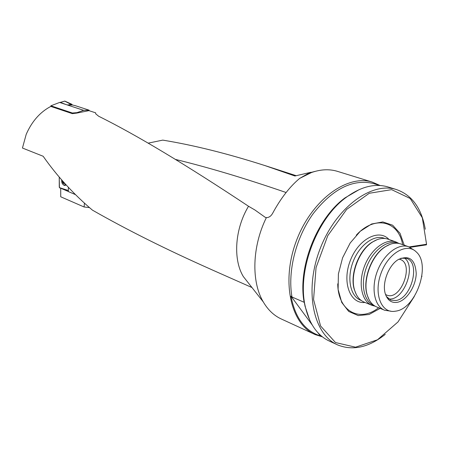 <?xml version="1.0" encoding="UTF-8"?>
<svg xmlns="http://www.w3.org/2000/svg" width="449" height="449" viewBox="0 0 449 449"><rect width="100%" height="100%" fill="white"/><g stroke="black" fill="none" stroke-linecap="round" stroke-linejoin="round"><path stroke-width="0.67" d="M89.054 110.678L89.093 110.168L75.342 105.683L72.648 105.027L67.036 104.881L83.682 110.336L76.869 112.66L76.835 113.092L88.924 110.639L95.676 112.839L95.721 113.838L98.668 116.246C136.221 134.835 186.172 164.839 248.522 206.259C234.894 228.81 232.829 259.219 243.291 276.505L249.728 284.688M76.835 113.092L72.317 113.642L50.81 106.419L50.866 105.801L59.622 102.451L66.149 104.589L60.441 102.406L59.622 102.451M210.923 269.327C166.534 249.605 127.039 229.877 92.443 210.143C73.597 194.198 57.169 176.238 43.155 156.263L22.45 148.035L26.194 134.374C31.89 121.376 40.096 112.059 50.81 106.419M60.795 188.243L68.355 191.504M60.727 188.254L60.733 196.791L84.109 206.989L84.418 203.161M148.288 143.119L162.757 140.122C193.62 145.15 227.744 153.659 265.135 165.642L294.892 176.002L311.039 172.248M89.43 207.595L84.109 206.989M315.041 171.389L309.181 172.944L299.651 178.405C289.661 186.778 280.614 198.492 272.509 213.533C270.865 216.283 268.828 217.642 266.38 217.608C252.125 246.383 251.126 281.579 263.288 301.93C268.087 310.107 274.255 315.866 281.787 319.211L314.21 334.123M338.164 171.574L336.93 171.192C328.994 168.925 320.513 169.38 311.488 172.539L299.651 178.405M266.38 217.608L265.37 217.417L254.942 210.003L248.522 206.259M380.084 185.493L372.103 182.041C346.701 174.156 311.202 200.596 296.256 241.164C281.018 281.618 290.722 324.419 315.265 334.612L322.41 336.857M309.754 320.249L305.039 306.212L304.226 301.902L304.141 302.295L291.979 296.997L290.991 296.144C295.111 317.679 304.865 330.924 320.266 335.88L320.367 335.543L321.349 335.992M291.979 296.997C287.422 271.207 296.009 237.313 313.357 213.449C332.782 188.821 352.718 178.82 373.164 183.439L374.382 183.815M304.141 302.295C297.491 267.604 316.814 218.304 344.995 197.88L359.346 189.534M336.946 344.585L329.824 341.307C317.617 335.74 309.456 324.257 305.348 306.847C296.8 271.639 316.472 218.837 346.106 197.437C360.67 186.784 374.438 183.226 387.403 186.762L388.632 187.143M385.534 294.488L386.763 295.088C400.766 301.251 414.786 263.625 400.053 259.415L398.993 259.135M402.63 244.626C398.549 220.779 374.707 214.869 356.281 235.197M337.749 283.83C337.957 311.309 359.694 322.831 378.597 307.745M404.223 245.188L400.025 233.289L392.645 225.202L382.823 221.935L371.604 223.989L360.278 231.263L350.192 242.988L342.587 257.816L338.394 273.952L338.114 289.437L341.723 302.43L348.721 311.454L358.229 315.58L369.112 314.474L380.163 308.39M409.129 246.922L426.55 244.267L422.324 217.782L410.201 198.48L391.635 189.646L369.269 193.272L346.673 209.374L327.787 235.635L316.057 267.587L313.565 299.545L320.552 325.935L335.476 342.542L355.563 347.189L377.491 339.775L398.005 321.933L414.287 296.514M421.785 276.808L421.897 276.04M426.55 244.267L426.438 244.84L410.072 247.337M425.282 229.237C421.516 208.01 411.755 194.737 395.984 189.411C370.644 181.536 334.887 208.684 319.621 250.115C304.063 291.44 313.503 334.926 337.996 345.068C353.071 350.922 368.825 347.358 385.264 334.37M397.343 302.306C406.631 300.594 415.982 286.215 416.223 273.452C415.224 259.331 409.224 254.712 398.224 259.595C388.486 265.353 381.74 283.454 385.394 294.044C387.633 300.432 391.618 303.182 397.343 302.306M396.097 311.095C416.29 308.222 431.18 264.663 416.274 251.934C406.895 242.353 388.402 253.056 381.145 272.97C373.602 292.782 380.685 312.717 394.127 311.37L396.097 311.095M413.574 249.824L408.444 246.675C398.128 243.072 383.497 254.476 377.239 271.493C370.84 288.454 374.511 306.465 384.742 310.281L390.731 311.146M400.873 244.009L400.407 243.841C395.726 242.37 390.697 243.347 385.321 246.776C371.705 255.15 362.399 280.137 367.282 295.189C369.134 301.228 372.328 305.174 376.868 307.032L384.305 310.102M390.226 244.273L384.95 246.899C371.463 255.189 362.248 279.935 367.091 294.841L369.106 299.724M397.763 243.24L397.303 243.077C387.066 239.497 372.608 250.665 366.468 267.363C360.182 284.015 363.875 301.739 374.039 305.528L374.129 305.561M398.987 243.459L395.732 241.859C385.304 238.223 370.588 249.571 364.335 266.56C357.948 283.493 361.72 301.526 372.069 305.387L375.106 306.184M388.34 239.255L387.869 239.093C383.025 237.572 377.845 238.599 372.322 242.179C358.891 250.615 349.827 274.956 354.53 289.947C356.388 296.194 359.666 300.28 364.352 302.205L371.626 305.208M377.25 239.609L371.845 242.342C358.583 250.671 349.636 274.698 354.278 289.498L356.326 294.538M386.32 296.402L390.81 300.14L395.911 300.51C411.744 298.439 420.836 262.188 406.384 258.332L400.85 258.226M388.604 298.894C403.567 301.532 417.121 265.909 404.212 257.894M320.266 335.88L317.987 332.782M312.139 324.846L290.991 296.144M68.355 187.3L68.355 191.583L75.415 194.591M64.678 183.287L63.107 183.102L62.456 180.795M61.67 179.897C61.535 182.9 62.445 184.634 64.381 185.089L65.582 184.292M64.656 185.039L65.975 184.724M62.478 180.824L63.073 182.507L63.848 182.367M64.65 183.259L63.382 183.282L63.073 182.507M62.748 181.609L63.118 181.542M63.051 182.535L63.865 182.389M64.19 183.349L64.65 183.265M72.317 113.642L72.362 113.002L50.866 105.801M83.682 110.336L89.093 110.168M66.149 104.589L67.036 104.881M72.362 113.002L76.869 112.66M59.268 187.065L59.229 177.069L59.408 187.62L68.355 190.528L59.728 187.923L59.268 187.065M62.961 184.472L64.246 185.403L66.031 184.786M60.593 102.462L60.278 102.411M64.617 101.182L60.458 102.4M68.164 104.914L71.924 104.32L64.864 101.109M71.924 104.32L72.222 105.027L64.712 101.109M286.103 192.514C245.255 178.444 208.302 167.393 175.256 159.373M389.002 239.491C378.905 228.3 358.28 239.154 350.242 260.74C341.874 282.208 350.035 304.085 365.015 302.474M384.31 238.273L383.844 238.11C373.523 234.507 359.026 245.569 352.92 262.182C346.667 278.745 350.456 296.424 360.699 300.246L361.226 300.465M62.377 180.706C62.579 183.181 63.376 184.073 64.757 183.377M62.776 181.615L63.124 181.553M64.196 183.315L64.628 183.237M65.419 185.308L64.488 185.078M65.801 185.039L65.156 184.949M210.929 269.355L251.973 287.54M265.14 165.63L296.188 175.688M309.181 172.944L311.488 172.539M243.291 276.505L263.288 301.93M336.93 171.192L372.103 182.041M373.164 183.439L379.719 185.471M305.039 306.212L305.348 306.847M344.995 197.88L346.106 197.437M387.403 186.762L395.984 189.411M400.407 243.841L408.444 246.675M367.091 294.841L367.282 295.189M384.95 246.899L385.321 246.776M397.303 243.077L397.848 243.268M387.869 239.093L395.732 241.859M354.278 289.498L354.53 289.947M371.845 242.342L372.322 242.179M384.299 238.273L384.838 238.458M390.81 300.14L390.523 300.022M63.769 183.046L64.359 182.939M65.285 185.364L64.942 185.459M60.357 102.383L64.757 101.098"/></g></svg>
